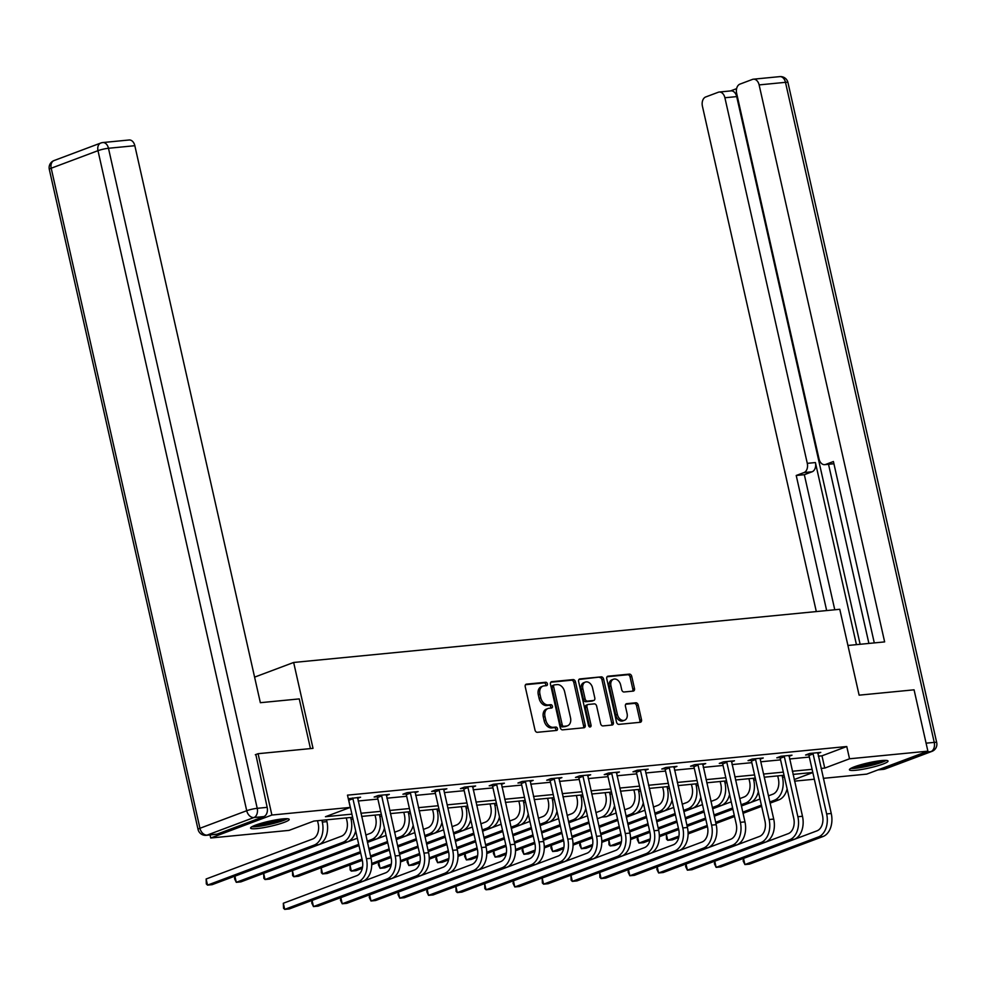 <?xml version="1.0" encoding="UTF-8"?>
<svg xmlns="http://www.w3.org/2000/svg" width="986" height="986" viewBox="0 0 986 986"><rect width="100%" height="100%" fill="white"/><g stroke="black" fill="none" stroke-linecap="round" stroke-linejoin="round"><path stroke-width="1.48" d="M547.378 683.828A1.738 1.257 69.4 0 0 545.726 682.263L526.499 684.136A2.49 1.787 69.4 0 0 526.167 684.21A2.49 1.787 69.4 0 0 525.23 686.724L535.004 730.071A2.49 1.787 69.4 0 0 537.358 732.302L556.585 730.441A1.738 1.257 69.4 0 0 555.821 727.064L553.331 727.311A7.974 5.719 69.4 0 1 545.813 720.162L544.987 716.551A7.974 5.719 69.4 0 1 547.982 708.527A7.974 5.719 69.4 0 1 549.042 708.281L551.531 708.034A1.738 1.257 69.4 0 0 550.78 704.67L548.29 704.904A7.974 5.719 69.4 0 1 540.759 697.768L539.946 694.156A7.974 5.719 69.4 0 1 542.941 686.12A7.974 5.719 69.4 0 1 544.001 685.886L546.49 685.64A1.738 1.257 69.4 0 0 547.378 683.828M545.591 685.726A1.738 1.257 69.4 0 0 544.075 682.891L525.55 684.691M555.685 730.527A1.738 1.257 69.4 0 0 554.169 727.68L551.679 727.927L553.331 727.311M550.644 708.121A1.738 1.257 69.4 0 0 549.128 705.286L546.638 705.532L548.29 704.904M855.836 770.263A19.794 2.601 -12.7 0 1 849.427 769.77A19.794 2.601 -12.7 0 1 860.593 764.803A19.794 2.601 -12.7 0 1 881.62 760.576A19.794 2.601 -12.7 0 1 888.041 761.069A19.794 2.601 -12.7 0 1 876.862 766.036A19.794 2.601 -12.7 0 1 855.836 770.263M256.989 828.585A19.794 2.601 -12.7 0 1 250.58 828.092A19.794 2.601 -12.7 0 1 261.758 823.125A19.794 2.601 -12.7 0 1 282.785 818.898A19.794 2.601 -12.7 0 1 289.194 819.391A19.794 2.601 -12.7 0 1 278.027 824.358A19.794 2.601 -12.7 0 1 256.989 828.585M633.209 691.1A2.49 1.787 69.4 0 0 633.542 691.026A2.49 1.787 69.4 0 0 634.479 688.511L631.73 676.347A2.49 1.787 69.4 0 0 629.388 674.116L608.029 676.199A2.49 1.787 69.4 0 0 607.696 676.273A2.49 1.787 69.4 0 0 606.76 678.787L616.533 722.134A2.49 1.787 69.4 0 0 618.888 724.365L640.234 722.294A2.49 1.787 69.4 0 0 640.567 722.208A2.49 1.787 69.4 0 0 641.504 719.706L638.188 705.015A2.49 1.787 69.4 0 0 635.847 702.784L626.702 703.671A2.49 1.787 69.4 0 0 626.369 703.745A2.49 1.787 69.4 0 0 625.432 706.259L627.084 713.544A6.668 4.782 69.4 0 1 624.582 720.248A6.668 4.782 69.4 0 1 617.396 714.48L610.963 685.948A6.668 4.782 69.4 0 1 613.465 679.231A6.668 4.782 69.4 0 1 620.65 684.999L621.722 689.756A2.49 1.787 69.4 0 0 624.076 691.987L633.209 691.1M255.312 754.734L258.073 753.698L313.018 748.349L293.655 662.469L839.776 609.286L859.126 695.167L914.071 689.818L927.888 751.159L866.731 774.121L823.322 778.336M258.073 753.698L271.889 815.04L350.252 807.411L325.454 816.716L351.903 814.14M818.331 756.176L821.967 755.831L846.764 746.525L347.491 795.147L350.252 807.411M846.764 746.525L849.538 758.789L927.888 751.159M575.454 681.831A2.49 1.787 69.4 0 0 573.1 679.6L551.741 681.683A2.49 1.787 69.4 0 0 551.408 681.757A2.49 1.787 69.4 0 0 550.484 684.259L560.245 727.619A2.49 1.787 69.4 0 0 562.599 729.85L583.958 727.767A2.49 1.787 69.4 0 0 584.291 727.693A2.49 1.787 69.4 0 0 585.228 725.191L575.454 681.831L573.803 682.448A2.49 1.787 69.4 0 0 571.449 680.217L550.792 682.238M579.891 678.935L601.238 676.864A2.49 1.787 69.4 0 1 603.592 679.095L613.366 722.442A2.49 1.787 69.4 0 1 612.429 724.957A2.49 1.787 69.4 0 1 612.096 725.03L602.964 725.918A2.49 1.787 69.4 0 1 600.61 723.687L596.641 706.099A2.49 1.787 69.4 0 0 594.287 703.868L588.223 704.46A2.49 1.787 69.4 0 0 587.89 704.534A2.49 1.787 69.4 0 0 586.966 707.048L591.082 725.351A1.738 1.257 69.4 0 1 588.556 725.597L578.622 681.523A2.49 1.787 69.4 0 1 579.558 679.021A2.49 1.787 69.4 0 1 579.891 678.935L579.25 679.181M293.655 662.469L254.598 677.135M358.14 801.002L377.897 799.079M386.894 798.204L406.663 796.269M415.661 795.394L435.43 793.471M444.427 792.596L464.184 790.673M473.181 789.798L492.951 787.876M501.948 786.988L521.717 785.066M530.702 784.19L550.471 782.268M559.469 781.393L579.238 779.47M588.235 778.595L608.005 776.66M616.99 775.785L636.759 773.862M645.756 772.987L665.525 771.064M674.523 770.189L694.28 768.267M703.277 767.391L723.046 765.456M732.043 764.581L751.813 762.659M760.81 761.784L780.567 759.861M789.564 758.986L809.333 757.063M348.292 798.734L360.58 797.206L357.536 798.34M386.302 795.542L389.334 794.396L378.279 795.48L374.138 797.033L377.133 796.737M415.057 792.744L418.101 791.598L407.033 792.67L402.904 794.223L405.899 793.94M438.795 789.589L439.201 790.328L435.072 791.881L448.593 851.892A12.682 8.664 84.4 0 1 443.096 867.261L369.614 894.844L370.995 900.982L375.604 900.526L449.086 872.943A19.03 13.003 -95.6 0 0 457.331 849.895L443.811 789.885L446.868 788.8L435.8 789.872L431.671 791.425L434.666 791.129M472.59 787.136L475.622 785.99L464.566 787.074L460.425 788.627L463.42 788.332M501.344 784.338L504.388 783.192L493.32 784.277L489.192 785.817L492.187 785.534M530.111 781.541L533.155 780.394L522.087 781.467L517.958 783.02L520.941 782.736M558.877 778.73L561.909 777.597L550.854 778.669L546.712 780.222L549.707 779.926M587.631 775.933L590.676 774.786L579.608 775.871L575.479 777.424L578.474 777.128M616.398 773.135L619.43 771.989L608.374 773.073L604.245 774.614L607.228 774.33M645.152 770.325L648.196 769.191L637.141 770.263L633 771.816L635.995 771.52M673.919 767.527L676.963 766.393L665.895 767.465L661.766 769.018L664.761 768.723M702.685 764.729L705.717 763.583L694.662 764.668L690.533 766.221L693.515 765.925M731.439 761.932L734.484 760.785L723.416 761.858L719.287 763.41L722.282 763.127M755.177 758.776L755.584 759.516L751.455 761.069L764.976 821.079A12.682 8.664 84.4 0 1 759.479 836.448L685.997 864.032L687.378 870.17L691.987 869.714L765.469 842.13A19.03 13.003 -95.6 0 0 773.714 819.083L760.194 759.072L763.25 757.987L752.182 759.06L748.054 760.613L751.049 760.317M788.973 756.324L792.005 755.19L780.949 756.262L776.808 757.815L779.803 757.519M817.727 753.526L820.771 752.38L809.703 753.464L805.574 755.017L808.569 754.721M210.043 834.945L210.733 838.001L271.889 815.04M814.325 779.223L794.556 781.146M352.618 817.295L313.881 821.067L289.083 830.372L210.733 838.001M812.809 772.469L793.04 774.404M784.043 775.279L764.273 777.202M755.288 778.077L735.519 780M726.522 780.875L706.752 782.798M697.755 783.673L677.998 785.608M669.001 786.483L649.232 788.406M640.234 789.281L620.465 791.203M611.468 792.078L591.711 794.001M582.714 794.889L562.944 796.811M553.947 797.686L534.178 799.609M525.193 800.484L505.424 802.407M496.426 803.282L476.657 805.217M467.66 806.092L447.89 808.015M438.906 808.89L419.136 810.812M410.139 811.688L390.37 813.61M381.372 814.485L361.603 816.42M794.198 779.556L812.834 772.568M821.091 768.451L824.74 768.094L849.538 758.789M360.901 813.265L380.67 811.342M389.667 810.467L409.424 808.545M418.421 807.67L438.191 805.735M447.188 804.859L466.957 802.937M475.955 802.062L495.711 800.139M504.709 799.264L524.478 797.341M533.475 796.466L553.245 794.531M562.23 793.656L581.999 791.733M590.996 790.858L610.765 788.936M619.763 788.06L639.532 786.138M648.517 785.263L668.286 783.328M677.283 782.453L697.053 780.53M706.05 779.655L725.807 777.732M734.804 776.857L754.573 774.934M763.571 774.047L783.34 772.124M792.337 771.249L812.094 769.327M821.967 755.831L824.74 768.094M542.941 686.12L541.277 686.749A7.974 5.719 69.4 0 0 538.294 694.773L539.946 694.156M546.638 705.532A7.974 5.719 69.4 0 1 539.108 698.384L538.294 694.773M547.982 708.527L546.33 709.144A7.974 5.719 69.4 0 0 543.335 717.167L544.987 716.551M551.679 727.927A7.974 5.719 69.4 0 1 544.149 720.778L543.335 717.167M583.256 727.841A2.49 1.787 69.4 0 0 583.564 725.807L573.803 682.448M554.502 684.863A1.738 1.257 69.4 0 0 553.614 686.663L562.18 724.722A1.738 1.257 69.4 0 0 563.832 726.288L566.457 726.029A7.974 5.719 69.4 0 0 567.517 725.782A7.974 5.719 69.4 0 0 570.512 717.759L564.645 691.741A7.974 5.719 69.4 0 0 557.115 684.604L554.502 684.863M554.058 685.023L552.838 685.48A1.738 1.257 69.4 0 0 551.95 687.291L553.614 686.663M567.517 725.782L565.865 726.399A7.974 5.719 69.4 0 1 564.805 726.645L562.18 726.904A1.738 1.257 69.4 0 1 560.529 725.339L551.95 687.291M578.93 679.49L601.238 676.864M611.394 725.092A2.49 1.787 69.4 0 0 611.714 723.071L601.941 679.711A2.49 1.787 69.4 0 0 599.587 677.481M586.571 705.089A2.49 1.787 69.4 0 0 586.239 705.163A2.49 1.787 69.4 0 0 585.302 707.665L589.431 725.967L591.082 725.351M589.431 726.941A1.738 1.257 69.4 0 0 589.431 725.967M592.537 687.858A6.668 4.782 69.4 0 0 585.351 682.09A6.668 4.782 69.4 0 0 582.849 688.807L585.117 698.864A2.49 1.787 69.4 0 0 587.471 701.095L593.535 700.504A2.49 1.787 69.4 0 0 593.868 700.43A2.49 1.787 69.4 0 0 594.792 697.915L592.537 687.858M585.351 682.09L583.7 682.719A6.668 4.782 69.4 0 0 581.198 689.424L582.849 688.807M592.512 700.886A2.49 1.787 69.4 0 1 592.204 701.046A2.49 1.787 69.4 0 1 591.883 701.12L585.82 701.712A2.49 1.787 69.4 0 1 583.465 699.481L581.198 689.424M613.465 679.231L611.813 679.859A6.668 4.782 69.4 0 0 609.311 686.564L610.963 685.948M624.582 720.248L622.93 720.865A6.668 4.782 69.4 0 1 615.745 715.109L609.311 686.564M639.532 722.356A2.49 1.787 69.4 0 0 639.852 720.322L636.537 705.631A2.49 1.787 69.4 0 0 634.183 703.4L625.753 704.226M632.507 691.161A2.49 1.787 69.4 0 0 632.827 689.14L630.079 676.975A2.49 1.787 69.4 0 0 627.725 674.744L607.08 676.753M317.529 820.709L318.182 823.63A12.682 8.664 84.4 0 1 312.685 839L206.136 878.994L207.516 885.12L314.066 845.138A19.03 13.003 -95.6 0 0 322.311 822.077L321.917 820.278M206.136 878.994L206.333 883.961L207.516 885.12L212.126 884.676L318.675 844.682A19.03 13.003 -95.6 0 0 326.921 821.634L326.526 819.834M352.507 797.982L352.914 798.734L348.785 800.287L362.306 860.297A12.682 8.664 84.4 0 1 356.809 875.667L283.327 903.25L284.707 909.375L358.189 881.804A19.03 13.003 -95.6 0 0 366.435 858.744L352.914 798.734M283.327 903.25L283.524 908.217L284.707 909.375L289.317 908.932L362.799 881.348A19.03 13.003 -95.6 0 0 371.044 858.288L357.585 797.489M285.718 818.713A17.132 2.255 -12.7 0 1 266.01 824.801A17.132 2.255 -12.7 0 1 253.439 825.985M257.136 824.555A15.862 2.083 167.3 0 0 265.986 823.347A15.862 2.083 167.3 0 0 281.762 819.009M251.923 826.736A19.658 2.588 167.3 0 0 265.493 825.245A19.658 2.588 167.3 0 0 287.407 818.737M884.553 760.391A17.132 2.255 -12.7 0 1 864.845 766.479A17.132 2.255 -12.7 0 1 852.274 767.663M855.984 766.233A15.862 2.083 167.3 0 0 864.821 765.025A15.862 2.083 167.3 0 0 880.597 760.687M850.77 768.414A19.658 2.588 167.3 0 0 864.34 766.923A19.658 2.588 167.3 0 0 886.241 760.416M310.454 748.596L299.263 698.901L260.353 702.698L134.835 145.706L108.472 148.27L257.223 808.323L267.169 807.349L255.842 754.537M217.093 834.131L263.878 816.568L253.92 817.542L207.134 835.105L217.093 834.131A7.617 5.201 84.4 0 1 216.168 834.341L206.21 835.315A7.617 5.201 -95.6 0 0 207.134 835.105A7.617 5.472 69.4 0 1 199.948 828.277L246.722 810.714L97.984 150.673L51.198 168.224L199.948 828.277A7.617 0.998 167.3 0 0 198.05 829.411A7.617 7.617 0 0 0 206.21 835.315M101.854 142.773A7.617 5.472 69.4 0 0 100.831 143.007A7.617 5.472 69.4 0 0 97.984 150.673A7.617 0.998 167.3 0 1 108.472 148.27A7.617 5.201 -95.6 0 0 102.766 142.551L129.141 139.987A7.617 5.201 84.4 0 1 134.835 145.706M267.169 807.349A7.617 5.201 84.4 0 1 263.878 816.568M847.923 645.473L884.639 641.898L759.121 84.907A7.617 5.201 -95.6 0 0 753.427 79.188A7.617 5.201 -95.6 0 0 752.503 79.398L739.944 84.118A7.617 5.201 -95.6 0 0 736.641 93.337L819.033 458.946A7.617 5.201 -95.6 0 0 824.727 464.665A7.617 5.201 -95.6 0 0 825.652 464.443L833.762 463.654A7.617 5.201 84.4 0 1 832.837 463.864L824.727 464.665M874.299 642.909L833.417 461.522L825.652 464.443M719.201 92.031L731.008 90.885A7.617 5.201 84.4 0 1 736.702 96.603L724.895 97.75A7.617 5.201 -95.6 0 0 719.201 92.031A7.617 5.201 -95.6 0 0 718.276 92.253L705.717 96.961A7.617 5.201 -95.6 0 0 702.414 106.18L816.309 611.566M736.616 88.641L730.527 90.934M803.997 472.577A7.617 5.201 -95.6 0 0 807.287 463.346L815.41 462.557A7.617 5.201 84.4 0 1 812.107 471.776L803.997 472.577L796.22 475.486L826.662 610.556M724.895 97.75L807.287 463.346M868.9 643.427L828.523 464.295M815.41 462.557L856.44 644.647M736.702 96.603L860.125 644.277M812.107 471.776L804.329 474.697L834.772 609.767M804.329 474.697L796.22 475.486M346.283 817.912L346.949 820.833A12.682 8.664 84.4 0 1 341.439 836.202L234.902 876.184L236.283 882.322L342.832 842.327A19.03 13.003 -95.6 0 0 351.078 819.28L350.671 817.48M342.832 842.327L347.442 841.884L240.892 881.878L236.283 882.322L234.545 878.699L234.902 876.184M347.442 841.884A19.03 13.003 -95.6 0 0 355.675 830.878M375.05 815.102L375.703 818.023A12.682 8.664 84.4 0 1 370.206 833.392L365.806 835.043M367.186 841.181L371.586 839.53A19.03 13.003 -95.6 0 0 379.844 816.47L379.437 814.683M357.326 838.236L263.656 873.386L265.049 879.524L358.719 844.361M358.978 845.544L269.659 879.068L265.049 879.524L263.866 878.353L263.656 873.386M367.458 842.364L376.196 839.086A19.03 13.003 -95.6 0 0 384.441 828.08M381.274 795.184L381.681 795.936L377.539 797.489L391.072 857.487A12.682 8.664 84.4 0 1 385.563 872.869L312.081 900.44L313.462 906.578L386.943 878.994A19.03 13.003 -95.6 0 0 395.201 855.947L381.681 795.936M312.081 900.44L311.736 902.954L313.462 906.578L318.071 906.134L391.553 878.551A19.03 13.003 -95.6 0 0 399.811 855.491L386.352 794.691M377.539 797.489L376.763 796.047M410.028 792.387L410.435 793.126L406.306 794.679L419.826 854.689A12.682 8.664 84.4 0 1 414.33 870.059L340.848 897.642L342.228 903.78L415.71 876.197A19.03 13.003 -95.6 0 0 423.968 853.136L410.435 793.126M340.848 897.642L340.49 900.156L342.228 903.78L346.838 903.324L420.319 875.753A19.03 13.003 -95.6 0 0 428.577 852.693L415.106 791.894M406.306 794.679L405.517 793.249M403.816 812.304L404.47 815.225A12.682 8.664 84.4 0 1 398.973 830.594L394.573 832.246M395.953 838.383L400.353 836.732A19.03 13.003 -95.6 0 0 408.598 813.672L408.192 811.872M386.093 835.425L367.47 842.414M358.99 845.606L292.423 870.589L293.803 876.727L360.371 851.731M360.642 852.915L298.413 876.271L293.803 876.727L292.62 875.556L292.423 870.589M368.85 848.552L387.473 841.563M369.121 849.735L387.745 842.747M396.224 839.567L404.963 836.276A19.03 13.003 -95.6 0 0 413.196 825.282M432.571 809.506L433.236 812.427A12.682 8.664 84.4 0 1 427.727 827.796L423.327 829.448M424.719 835.586L429.107 833.934A19.03 13.003 -95.6 0 0 437.365 810.874L436.958 809.075M414.86 832.628L396.236 839.616M387.757 842.796L369.134 849.796M360.654 852.976L321.19 867.791L322.57 873.916L362.035 859.102M362.306 860.285L327.179 873.473L322.57 873.916L321.387 872.758L321.19 867.791M370.514 855.922L389.137 848.934M397.617 845.754L416.24 838.766M370.785 857.105L389.408 850.117M397.876 846.937L416.511 839.949M424.978 836.757L433.717 833.478A19.03 13.003 -95.6 0 0 441.962 822.472M461.337 806.708L461.99 809.629A12.682 8.664 84.4 0 1 456.493 824.999L452.093 826.65M453.474 832.776L457.874 831.124A19.03 13.003 -95.6 0 0 466.131 808.076L465.725 806.277M443.614 829.83L424.991 836.818M416.523 839.998L397.888 846.986M389.421 850.166L370.798 857.167M362.318 860.347L349.944 864.981L351.336 871.119L362.577 866.904M362.306 868.284L355.946 870.675L351.336 871.119L350.153 869.948L349.944 864.981M371.71 863.477L390.801 856.304M399.281 853.124L417.904 846.136M426.371 842.956L445.006 835.955M371.722 864.747L391.06 857.487L378.71 862.183L380.091 868.321L391.331 864.093M399.54 854.307L418.163 847.319L399.552 854.357M426.642 844.127L445.265 837.139M453.745 833.959L462.483 830.68A19.03 13.003 -95.6 0 0 470.729 819.674M369.614 894.844L369.257 897.359L370.995 900.982L444.476 873.399A19.03 13.003 -95.6 0 0 452.722 850.339L439.201 790.328M443.811 789.885L443.873 789.083M435.072 791.881L434.284 790.439M467.561 786.779L467.968 787.531L463.827 789.083L477.347 849.094A12.682 8.664 84.4 0 1 471.85 864.463L398.369 892.047L399.749 898.172L473.231 870.589A19.03 13.003 -95.6 0 0 481.488 847.541L467.968 787.531M398.369 892.047L398.024 894.548L399.749 898.172L404.359 897.728L477.84 870.145A19.03 13.003 -95.6 0 0 486.098 847.085L472.627 786.286M463.827 789.083L463.05 787.641M496.315 783.981L496.722 784.733L492.593 786.273L506.114 846.284A12.682 8.664 84.4 0 1 500.617 861.653L427.135 889.236L428.516 895.374L501.997 867.791A19.03 13.003 -95.6 0 0 510.243 844.731L496.722 784.733M427.135 889.236L426.778 891.751L428.516 895.374L433.125 894.931L506.607 867.347A19.03 13.003 -95.6 0 0 514.852 844.287L501.393 783.488M492.593 786.273L491.804 784.844M490.104 803.898L490.757 806.819A12.682 8.664 84.4 0 1 485.26 822.188L480.86 823.84M482.24 829.978L486.64 828.326A19.03 13.003 -95.6 0 0 494.886 805.266L494.479 803.479M472.38 827.02L453.757 834.02M445.278 837.2L426.655 844.189M391.072 865.474L384.7 867.865L380.091 868.321L378.353 864.697L378.71 862.183M400.464 860.667L419.568 853.506M428.035 850.326L446.658 843.326M455.138 840.146L473.761 833.158M400.476 861.949L419.826 854.689M446.941 844.571L428.318 851.559L446.929 844.509M455.409 841.329L474.032 834.341M482.511 831.161L491.25 827.883A19.03 13.003 -95.6 0 0 499.483 816.876M525.082 781.183L525.489 781.923L521.36 783.476L534.88 843.486A12.682 8.664 84.4 0 1 529.371 858.855L455.889 886.439L457.282 892.577L530.764 864.993A19.03 13.003 -95.6 0 0 539.009 841.933L525.489 781.923M455.889 886.439L456.099 891.406L457.282 892.577L461.892 892.12L535.373 864.537A19.03 13.003 -95.6 0 0 543.619 841.489L530.16 780.69M521.36 783.476L520.571 782.046M518.858 801.1L519.523 804.021A12.682 8.664 84.4 0 1 514.014 819.391L509.614 821.042M511.007 827.18L515.395 825.528A19.03 13.003 -95.6 0 0 523.652 802.468L523.246 800.669M501.147 824.222L482.524 831.21M474.044 834.402L455.421 841.391M419.839 854.739L407.477 859.385L408.857 865.523L420.098 861.296M419.839 862.676L413.467 865.067L408.857 865.523L407.119 861.9L407.477 859.385M429.23 857.869L448.322 850.708M456.801 847.516L475.425 840.528M483.904 837.348L502.527 830.36M429.243 859.151L448.593 851.879M457.06 848.699L475.696 841.711M484.163 838.531L502.786 831.543L484.175 838.581M511.266 828.363L520.004 825.072A19.03 13.003 -95.6 0 0 528.25 814.079M553.836 778.373L554.255 779.125L550.114 780.678L563.635 840.688A12.682 8.664 84.4 0 1 558.138 856.058L484.656 883.641L486.036 889.766L559.518 862.195A19.03 13.003 -95.6 0 0 567.776 839.135L554.255 779.125M484.656 883.641L484.853 888.608L486.036 889.766L490.646 889.323L564.128 861.739A19.03 13.003 -95.6 0 0 572.385 838.679L558.914 777.88M550.114 780.678L549.338 779.236M547.624 798.303L548.278 801.224A12.682 8.664 84.4 0 1 542.781 816.593L538.381 818.244M539.761 824.37L544.161 822.731A19.03 13.003 -95.6 0 0 552.419 799.671L552.012 797.871M529.901 821.424L511.278 828.413M475.708 841.773L457.073 848.761M448.605 851.941L436.231 856.587L437.611 862.713L448.852 858.498M448.593 859.878L442.221 862.269L437.611 862.713L435.886 859.089L436.231 856.587M457.997 855.072L477.088 847.898M485.556 844.719L504.191 837.73M512.658 834.55L531.294 827.562M458.009 856.341L477.347 849.082M485.827 845.902L504.45 838.913M512.93 835.734L531.553 828.733M540.032 825.553L548.771 822.275A19.03 13.003 -95.6 0 0 557.016 811.268M582.603 775.575L583.009 776.327L578.881 777.88L592.401 837.878A12.682 8.664 84.4 0 1 586.904 853.26L513.423 880.831L514.803 886.969L588.285 859.385A19.03 13.003 -95.6 0 0 596.53 836.338L583.009 776.327M513.423 880.831L513.065 883.345L514.803 886.969L519.412 886.525L592.894 858.942A19.03 13.003 -95.6 0 0 601.14 835.881L587.681 775.082M578.881 777.88L578.092 776.438M576.379 795.505L577.044 798.413A12.682 8.664 84.4 0 1 571.547 813.795L567.147 815.447M568.528 821.572L572.928 819.921A19.03 13.003 -95.6 0 0 581.173 796.873L580.766 795.073M558.668 818.626L540.045 825.615M531.565 828.795L512.942 835.783M504.462 838.963L485.839 845.963M477.36 849.143L464.998 853.777L466.378 859.915L477.618 855.7M477.36 857.08L470.988 859.472L466.378 859.915L464.64 856.292L464.998 853.777M486.751 852.261L505.843 845.101M514.322 841.921L532.945 834.932M541.425 831.753L560.048 824.752M486.764 853.543L506.114 846.284M514.593 843.104L533.216 836.116M541.696 832.923L560.319 825.935M568.786 822.755L577.537 819.477A19.03 13.003 -95.6 0 0 585.77 808.471M611.369 772.777L611.776 773.529L607.635 775.07L621.168 835.08A12.682 8.664 84.4 0 1 615.658 850.45L542.177 878.033L543.569 884.171L617.051 856.587A19.03 13.003 -95.6 0 0 625.297 833.527L611.776 773.529M542.177 878.033L542.386 883L543.569 884.171L548.179 883.715L621.661 856.144A19.03 13.003 -95.6 0 0 629.906 833.084L616.447 772.284M607.635 775.07L606.858 773.64M605.145 792.695L605.798 795.616A12.682 8.664 84.4 0 1 600.301 810.985L595.901 812.637M597.294 818.774L601.682 817.123A19.03 13.003 -95.6 0 0 609.94 794.063L609.533 792.276M587.434 815.816L568.799 822.817M560.331 825.997L541.708 832.985M533.229 836.165L514.606 843.153M506.126 846.333L493.764 850.98L495.145 857.117L506.385 852.89M506.126 854.27L499.754 856.661L495.145 857.117L493.407 853.494L493.764 850.98M515.518 849.464L534.609 842.303M543.089 839.123L561.712 832.122M570.191 828.943L588.815 821.954M515.53 850.745L534.88 843.486M543.348 840.294L561.983 833.306M570.45 830.126L589.073 823.137M616.188 813.019L606.291 816.679A19.03 13.003 -95.6 0 0 614.537 805.673M640.124 769.98L640.53 770.719L636.401 772.272L649.922 832.283A12.682 8.664 84.4 0 1 644.425 847.652L570.943 875.235L572.324 881.373L645.805 853.79A19.03 13.003 -95.6 0 0 654.063 830.73L640.53 770.719M570.943 875.235L571.14 880.202L572.324 881.373L576.933 880.917L650.415 853.334A19.03 13.003 -95.6 0 0 658.673 830.286L645.201 769.487M636.401 772.272L635.625 770.83M633.912 789.897L634.565 792.818A12.682 8.664 84.4 0 1 629.068 808.187L624.668 809.839M626.048 815.977L630.448 814.325A19.03 13.003 -95.6 0 0 638.694 791.265L638.299 789.466M589.086 823.187L570.463 830.187M561.995 833.367L543.36 840.355M534.893 843.535L522.518 848.182L523.899 854.307L535.139 850.092M534.88 851.473L528.508 853.864L523.899 854.307L522.173 850.696L522.518 848.182M544.284 846.666L563.376 839.493M571.843 836.313L590.478 829.325M598.946 826.145L617.569 819.156M544.297 847.935L563.635 840.676M572.114 837.496L590.737 830.508M599.217 827.328L617.84 820.34M626.32 817.16L635.058 813.869A19.03 13.003 -95.6 0 0 643.303 802.875M668.89 767.17L669.297 767.921L665.168 769.474L678.688 829.485A12.682 8.664 84.4 0 1 673.192 844.854L599.71 872.437L601.09 878.563L674.572 850.992A19.03 13.003 -95.6 0 0 682.817 827.932L669.297 767.921M599.71 872.437L599.907 877.404L601.09 878.563L605.7 878.119L679.181 850.536A19.03 13.003 -95.6 0 0 687.427 827.476L673.968 766.677M665.168 769.474L664.379 768.032M662.666 787.099L663.332 790.02A12.682 8.664 84.4 0 1 657.822 805.389L653.435 807.041M654.815 813.167L659.215 811.515A19.03 13.003 -95.6 0 0 667.46 788.467L667.054 786.668M644.955 810.221L626.332 817.209M617.852 820.389L599.229 827.377M590.75 830.569L572.126 837.558M563.647 840.738L551.285 845.372L552.665 851.51L563.906 847.294M563.647 848.675L557.275 851.066L552.665 851.51L550.928 847.886L551.285 845.372M573.039 843.868L592.13 836.695M600.61 833.515L619.233 826.527M627.712 823.347L646.335 816.359M573.051 845.138L592.401 837.878M600.881 834.698L619.504 827.71M627.983 824.53L646.606 817.53M655.074 814.35L663.824 811.071A19.03 13.003 -95.6 0 0 672.058 800.065M697.657 764.372L698.063 765.124L693.922 766.677L707.455 826.675A12.682 8.664 84.4 0 1 701.946 842.056L628.464 869.627L629.844 875.765L703.326 848.182A19.03 13.003 -95.6 0 0 711.584 825.134L698.063 765.124M628.464 869.627L628.119 872.142L629.844 875.765L634.454 875.322L707.936 847.738A19.03 13.003 -95.6 0 0 716.193 824.678L702.735 763.879M693.922 766.677L693.146 765.235M691.433 784.289L692.086 787.21A12.682 8.664 84.4 0 1 686.589 802.592L682.189 804.231M683.569 810.369L687.969 808.717A19.03 13.003 -95.6 0 0 696.227 785.657L695.82 783.87M673.721 807.423L655.086 814.411M646.619 817.591L627.996 824.579M619.516 827.759L600.893 834.748M592.413 837.94L580.051 842.574L581.432 848.712L592.672 844.497M592.401 845.877L586.041 848.268L581.432 848.712L579.694 845.088L580.051 842.574M601.805 841.058L620.897 833.897M629.376 830.717L647.999 823.729M656.479 820.537L675.102 813.549M601.817 842.34L621.168 835.08M629.635 831.901L648.258 824.9M656.738 821.72L675.361 814.732M683.84 811.552L692.579 808.273A19.03 13.003 -95.6 0 0 700.824 797.267M726.411 761.574L726.818 762.314L722.689 763.867L736.209 823.877A12.682 8.664 84.4 0 1 730.712 839.246L657.231 866.83L658.611 872.967L732.093 845.384A19.03 13.003 -95.6 0 0 740.35 822.324L726.818 762.314M657.231 866.83L656.873 869.344L658.611 872.967L663.221 872.511L736.702 844.94A19.03 13.003 -95.6 0 0 744.96 821.88L731.489 761.081M722.689 763.867L721.9 762.437M720.199 781.491L720.852 784.412A12.682 8.664 84.4 0 1 715.355 799.782L710.955 801.433M712.336 807.571L716.736 805.919A19.03 13.003 -95.6 0 0 724.981 782.859L724.587 781.06M702.476 804.613L683.853 811.601M675.373 814.793L656.75 821.782M648.27 824.962L629.647 831.95M621.18 835.13L608.806 839.776L610.186 845.914L621.426 841.687M621.168 843.067L614.796 845.458L610.186 845.914L609.003 844.743L608.806 839.776M630.572 838.26L649.663 831.099M658.13 827.92L676.766 820.919M685.233 817.739L703.856 810.751M630.584 839.542L649.922 832.283M658.402 829.09L677.025 822.102M685.504 818.922L704.127 811.934M712.607 808.754L721.345 805.476A19.03 13.003 -95.6 0 0 729.578 794.469M685.997 864.032L685.64 866.546L687.378 870.17L760.859 842.586A19.03 13.003 -95.6 0 0 769.105 819.526L755.584 759.516M760.194 759.072L760.255 758.271M751.455 761.069L750.666 759.627M748.953 778.693L749.619 781.615A12.682 8.664 84.4 0 1 744.11 796.984L739.722 798.635M741.102 804.773L745.502 803.122A19.03 13.003 -95.6 0 0 753.748 780.062L753.341 778.262M731.242 801.815L712.619 808.803M704.14 811.983L685.517 818.984M677.037 822.164L658.414 829.152M649.934 832.332L637.572 836.978L638.953 843.104L650.193 838.889M649.934 840.269L643.562 842.66L638.953 843.104L637.215 839.493L637.572 836.978M659.326 835.462L678.417 828.289M686.897 825.109L705.52 818.121M714 814.941L732.623 807.953M659.338 836.732L678.688 829.472M687.168 826.293L705.791 819.304M714.258 816.125L732.894 809.136M741.361 805.944L750.112 802.666A19.03 13.003 -95.6 0 0 758.345 791.672M783.944 755.966L784.351 756.718L780.209 758.271L793.742 818.281A12.682 8.664 84.4 0 1 788.233 833.651L714.751 861.234L716.132 867.36L789.613 839.776A19.03 13.003 -95.6 0 0 797.871 816.728L784.351 756.718M714.751 861.234L714.406 863.736L716.132 867.36L720.741 866.916L794.223 839.332A19.03 13.003 -95.6 0 0 802.481 816.272L789.022 755.473M780.209 758.271L779.433 756.829M777.72 775.896L778.373 778.817A12.682 8.664 84.4 0 1 772.876 794.186L768.476 795.838M769.856 801.963L774.256 800.312A19.03 13.003 -95.6 0 0 782.514 777.264L782.108 775.464M759.996 799.017L741.373 806.006M732.906 809.186L714.271 816.174M705.803 819.354L687.18 826.354M678.701 829.534L666.326 834.168L667.719 840.306L678.96 836.091M678.688 837.471L672.329 839.862L667.719 840.306L666.536 839.135L666.326 834.168M688.092 832.665L707.184 825.492M715.663 822.312L734.287 815.323M742.766 812.144L761.389 805.143M688.105 833.934L707.455 826.675M715.922 823.495L734.545 816.507M743.025 813.327L761.648 806.326M770.128 803.146L778.866 799.868A19.03 13.003 -95.6 0 0 787.111 788.862M812.698 753.168L813.105 753.92L808.976 755.473L822.497 815.471A12.682 8.664 84.4 0 1 817 830.841L743.518 858.424L744.898 864.562L818.38 836.978A19.03 13.003 -95.6 0 0 826.638 813.918L813.105 753.92M743.518 858.424L743.161 860.938L744.898 864.562L749.508 864.118L822.99 836.535A19.03 13.003 -95.6 0 0 831.247 813.475L817.776 752.675M808.976 755.473L808.187 754.031M544.075 682.891L545.726 682.263M554.169 727.68L555.821 727.064M549.128 705.286L550.78 704.67M539.108 698.384L540.759 697.768M544.149 720.778L545.813 720.162M525.871 684.37L526.499 684.136M583.564 725.807L585.228 725.191M551.112 681.918L551.741 681.683M571.449 680.217L573.1 679.6M560.529 725.339L562.18 724.722M562.18 726.904L563.832 726.288M564.805 726.645L566.457 726.029M601.941 679.711L603.592 679.095M611.714 723.071L613.366 722.442M585.302 707.665L586.966 707.048M583.465 699.481L585.117 698.864M585.82 701.712L587.471 701.095M591.883 701.12L593.535 700.504M615.745 715.109L617.396 714.48M626.073 703.905L626.702 703.671M634.183 703.4L635.847 702.784M636.537 705.631L638.188 705.015M639.852 720.322L641.504 719.706M607.401 676.433L608.029 676.199M627.725 674.744L629.388 674.116M630.079 676.975L631.73 676.347M632.827 689.14L634.479 688.511M322.311 822.077L326.921 821.634M314.066 845.138L318.675 844.682M366.435 858.744L371.044 858.288M358.189 881.804L362.799 881.348M54.045 160.558A7.617 7.617 0 0 0 49.3 169.358A7.617 0.998 167.3 0 1 51.198 168.224A7.617 5.472 -110.6 0 1 54.045 160.558L100.831 143.007A7.617 7.617 0 0 1 102.766 142.551M257.223 808.323A7.617 0.998 167.3 0 0 246.722 810.714A7.617 5.472 -110.6 0 0 253.92 817.542A7.617 5.201 -95.6 0 0 257.223 808.323M878.427 769.721L884.146 769.166L930.932 751.603L925.213 752.158M926.088 743.173L934.235 742.384L785.485 82.331L759.121 84.907M779.79 76.625A7.617 5.201 84.4 0 1 785.485 82.331A7.617 0.998 167.3 0 1 787.95 82.528A7.617 7.617 0 0 0 779.79 76.625L753.427 79.188M934.235 742.384A7.617 5.201 84.4 0 1 930.932 751.603A7.617 5.472 -110.6 0 0 931.955 751.369A7.617 7.617 0 0 0 936.7 742.569A7.617 0.998 167.3 0 0 934.235 742.384M884.146 769.166A7.617 5.201 84.4 0 1 883.234 769.376A7.617 7.617 0 0 0 885.169 768.932A7.617 5.472 69.4 0 1 884.146 769.166M351.078 819.28L353.013 819.083M379.844 816.47L381.779 816.285M371.586 839.53L376.196 839.086M395.201 855.947L399.811 855.491M386.943 878.994L391.553 878.551M423.968 853.136L428.577 852.693M415.71 876.197L420.319 875.753M408.598 813.672L410.546 813.487M400.353 836.732L404.963 836.276M437.365 810.874L439.3 810.689M429.107 833.934L433.717 833.478M466.131 808.076L468.067 807.879M457.874 831.124L462.483 830.68M452.722 850.339L457.331 849.895M444.476 873.399L449.086 872.943M481.488 847.541L486.098 847.085M473.231 870.589L477.84 870.145M510.243 844.731L514.852 844.287M501.997 867.791L506.607 867.347M494.886 805.266L496.833 805.081M486.64 828.326L491.25 827.883M539.009 841.933L543.619 841.489M530.764 864.993L535.373 864.537M523.652 802.468L525.587 802.284M515.395 825.528L520.004 825.072M567.776 839.135L572.385 838.679M559.518 862.195L564.128 861.739M552.419 799.671L554.354 799.486M544.161 822.731L548.771 822.275M596.53 836.338L601.14 835.881M588.285 859.385L592.894 858.942M581.173 796.873L583.12 796.676M572.928 819.921L577.537 819.477M625.297 833.527L629.906 833.084M617.051 856.587L621.661 856.144M609.94 794.063L611.875 793.878M601.682 817.123L606.291 816.679M654.063 830.73L658.673 830.286M645.805 853.79L650.415 853.334M638.694 791.265L640.641 791.08M630.448 814.325L635.058 813.869M682.817 827.932L687.427 827.476M674.572 850.992L679.181 850.536M667.46 788.467L669.408 788.27M659.215 811.515L663.824 811.071M711.584 825.134L716.193 824.678M703.326 848.182L707.936 847.738M696.227 785.657L698.162 785.472M687.969 808.717L692.579 808.273M740.35 822.324L744.96 821.88M732.093 845.384L736.702 844.94M724.981 782.859L726.928 782.674M716.736 805.919L721.345 805.476M769.105 819.526L773.714 819.083M760.859 842.586L765.469 842.13M753.748 780.062L755.683 779.877M745.502 803.122L750.112 802.666M797.871 816.728L802.481 816.272M789.613 839.776L794.223 839.332M782.514 777.264L784.449 777.067M774.256 800.312L778.866 799.868M826.638 813.918L831.247 813.475M818.38 836.978L822.99 836.535M552.604 685.529L554.268 684.913M586.239 705.163L587.89 704.534M592.204 701.046L593.868 700.43M49.3 169.358L198.05 829.411M787.95 82.528L936.7 742.569M877.971 769.893L883.234 769.376M931.955 751.369L885.169 768.932"/></g></svg>
